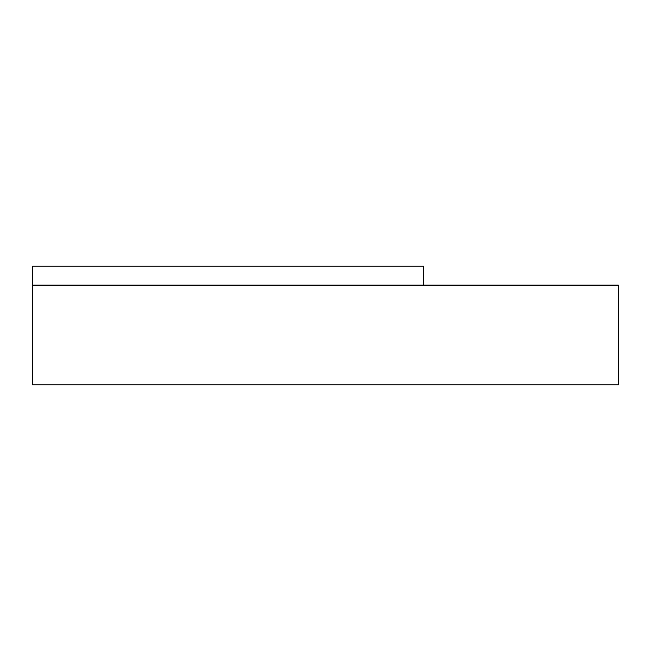 <?xml version="1.0" encoding="UTF-8"?>
<svg xmlns="http://www.w3.org/2000/svg" width="651" height="651" viewBox="0 0 651 651"><rect width="100%" height="100%" fill="white"/><g stroke="black" fill="none" stroke-linecap="round" stroke-linejoin="round"><path stroke-width="0.98" d="M32.745 285.073L32.745 266.129L423.345 266.129L423.345 285.073L618.45 285.073L618.45 285.659L32.55 285.659L32.55 285.073L423.345 285.073M618.45 285.659L618.45 384.871L32.55 384.871L32.55 285.659"/></g></svg>
